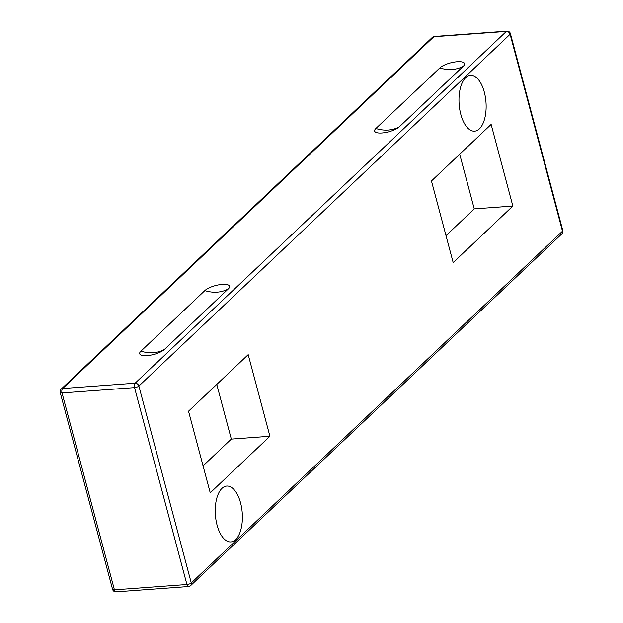 <?xml version="1.0" encoding="UTF-8"?>
<svg xmlns="http://www.w3.org/2000/svg" width="623" height="623" viewBox="0 0 623 623"><rect width="100%" height="100%" fill="white"/><g stroke="black" fill="none" stroke-linecap="round" stroke-linejoin="round"><path stroke-width="0.93" d="M479.383 128.883A28.004 13.465 -94.2 0 1 474.609 131.18A28.004 13.465 -94.2 0 1 459.128 104.236A28.004 13.465 -94.2 0 1 470.505 75.321A28.004 13.465 -94.2 0 1 485.372 97.079A28.004 13.465 -94.2 0 1 479.383 128.883M235.642 539.627A28.004 13.465 -94.2 0 1 230.868 541.917A28.004 13.465 -94.2 0 1 215.387 514.972A28.004 13.465 -94.2 0 1 226.764 486.057A28.004 13.465 -94.2 0 1 241.631 507.823A28.004 13.465 -94.2 0 1 235.642 539.627M269.915 436.264L210.239 492.816L188.52 411.188L248.195 354.635L269.915 436.264L231.32 439.098L203.067 465.872M216.765 384.422L231.32 439.098M453.178 262.602L431.459 180.974L491.134 124.421L512.854 206.049L453.178 262.602M446.006 235.658L474.259 208.892L459.704 154.208M512.854 206.049L474.259 208.892M204.842 290.591A13.441 4.306 165.1 0 1 222.24 284.384A13.441 4.306 165.1 0 1 228.353 288.862L164.449 349.417A13.441 4.306 165.1 0 1 160.843 351.816A13.441 4.306 165.1 0 1 146.382 355.671A13.441 4.306 165.1 0 1 140.938 351.146L204.842 290.591A35.628 29.079 46.5 0 0 228.353 288.862M399.398 126.773A13.441 4.306 165.1 0 1 395.8 129.179A13.441 4.306 165.1 0 1 381.331 133.026A13.441 4.306 165.1 0 1 375.887 128.502L439.791 67.946A13.441 4.306 165.1 0 1 457.189 61.739A13.441 4.306 165.1 0 1 463.31 66.217L399.398 126.773A35.628 29.079 46.5 0 1 375.887 128.502M510.105 34.288L562.491 231.18L191.269 582.949L138.882 386.065L510.105 34.288A3.364 1.075 -14.9 0 0 510.416 33.634A3.364 3.364 0 0 0 506.92 31.15A3.364 1.612 85.8 0 0 506.351 31.423A3.364 2.741 46.5 0 1 510.105 34.288M62.035 392.942A3.364 1.612 -94.2 0 1 62.627 388.534A3.364 2.741 -133.5 0 0 61.132 389.165A3.364 3.364 0 0 0 60.197 392.474A3.364 1.075 -14.9 0 0 62.035 392.942L134.537 387.615A3.364 1.075 -14.9 0 0 138.882 386.065A3.364 2.741 -133.5 0 0 135.121 383.2A3.364 1.612 85.8 0 0 134.537 387.615L186.923 584.506A3.364 1.612 85.8 0 0 188.574 586.523A3.364 3.364 0 0 0 190.646 585.604A3.364 2.741 -133.5 0 0 191.269 582.949A3.364 1.075 165.1 0 1 186.923 584.506L114.422 589.833A3.364 1.075 165.1 0 1 112.584 589.366A3.364 3.364 0 0 0 116.08 591.85A3.364 1.612 -94.2 0 1 114.422 589.833L62.035 392.942M432.354 37.396A3.364 2.741 46.5 0 1 433.849 36.757A3.364 1.612 -94.2 0 1 434.426 36.477A3.364 3.364 0 0 0 432.354 37.396L61.132 389.165M562.803 230.526A3.364 1.075 165.1 0 1 562.491 231.18A3.364 2.741 46.5 0 1 561.868 233.835A3.364 3.364 0 0 0 562.803 230.526L510.416 33.634M506.351 31.423L135.121 383.2L62.627 388.534L433.849 36.757L506.351 31.423M164.449 349.417A35.628 29.079 46.5 0 1 140.938 351.146M463.31 66.217A35.628 29.079 46.5 0 1 439.791 67.946M561.868 233.835L190.646 585.604M506.92 31.15L434.426 36.477M188.574 586.523L116.08 591.85M112.584 589.366L60.197 392.474"/></g></svg>

